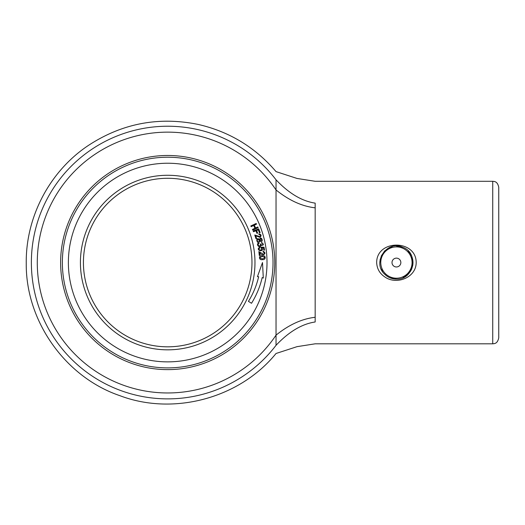 <?xml version="1.0" encoding="UTF-8"?>
<svg xmlns="http://www.w3.org/2000/svg" width="525" height="525" viewBox="0 0 525 525"><rect width="100%" height="100%" fill="white"/><g stroke="black" fill="none" stroke-linecap="round" stroke-linejoin="round"><path stroke-width="0.79" d="M315.164 317.284C302.026 318.767 288.986 324.726 276.038 335.14A130.41 130.41 0 0 1 81.67 360.57A130.41 130.41 0 0 1 81.67 164.542A130.41 130.41 0 0 1 276.038 189.965C288.986 200.386 302.026 206.338 315.164 207.828L315.164 321.983C315.164 350.884 315.164 350.884 315.164 321.983C301.967 323.925 288.921 331.702 276.038 345.306L276.038 179.806C276.038 168.879 276.038 168.879 276.038 179.806C288.921 193.41 301.967 201.18 315.164 203.129C315.164 174.221 315.164 174.221 315.164 203.129L315.164 207.828M384.72 274.26L386.151 275.533C389.169 277.882 392.595 279.07 396.428 279.11C413.89 280.12 419.285 253.017 402.767 247.262C387.023 239.649 371.641 262.585 384.72 274.26M384.963 277.029C379.726 273.604 376.957 268.78 376.661 262.553C376.668 239.269 416.246 239.341 416.187 262.553C416.22 277.613 396.5 285.226 384.963 277.029M405.635 276.308L408.122 274.267L403.023 277.732M408.201 274.188L412.886 264.292M410.189 253.365A16.551 16.551 0 0 1 412.978 262.553L411.908 256.705M411.712 256.207L410.215 253.404M399.669 246.323L396.441 246.002M392.3 246.527L384.622 250.95M380.192 259.317L379.87 262.539M390.082 277.843L396.401 279.11M412.663 265.768L411.698 268.931A16.551 16.551 0 0 1 410.189 271.747M382.627 271.694L381.202 269.062M381.163 256.147L384.694 250.878M399.597 246.31L402.773 247.268M408.135 250.858L410.307 253.536M498.75 262.553L498.75 187.313C497.464 181.177 494.386 181.538 492.732 181.296L492.732 343.816C494.386 343.573 497.464 343.934 498.75 337.792L498.75 262.553M60.624 262.553A107.074 107.074 0 0 1 221.235 169.824A107.074 107.074 0 0 1 221.235 355.281A107.074 107.074 0 0 1 60.624 262.553M62.363 262.553A105.335 105.335 0 0 1 220.362 171.334A105.335 105.335 0 0 1 220.362 353.778A105.335 105.335 0 0 1 62.363 262.553M276.038 345.306C276.038 356.232 276.038 356.232 276.038 345.306A136.329 136.329 0 0 1 75.672 363.136A136.329 136.329 0 0 1 75.672 161.976A136.329 136.329 0 0 1 276.038 179.806M412.978 262.553A16.551 16.551 0 0 1 412.657 265.808M400.844 262.553A4.417 4.417 0 0 0 394.216 258.727A4.417 4.417 0 0 0 394.216 266.378A4.417 4.417 0 0 0 400.844 262.553M412.072 262.553A15.652 15.652 0 0 0 388.598 249.001A15.652 15.652 0 0 0 388.598 276.111A15.652 15.652 0 0 0 412.072 262.553M262.257 255.767C266.017 254.769 266.26 260.216 262.454 259.606C258.786 260.571 258.307 255.183 262.257 255.767M263.077 251.265C268.058 253.575 261.542 256.942 259.672 252.492L259.967 255.373L259.271 255.445L258.871 251.56L263.478 254.251C264.757 253.516 264.62 252.768 263.084 252.007L263.077 251.265M259.888 247.957C256.364 250.576 264.246 250.799 260.984 247.826L260.971 247.137L264.055 247.236L264.515 250.117L263.832 250.228L263.465 247.905L261.85 247.839C264.751 253.063 254.651 250.202 259.717 247.209L259.888 247.957M259.055 243.633C255.905 245.227 261.634 247.413 260.308 244.086L260.945 244.033C261.463 246.914 264.488 243.167 261.621 243.167L261.588 242.432C264.127 244.394 263.924 245.352 260.978 245.306C260.164 249.145 255.137 244.171 258.812 242.95L259.055 243.633M259.527 239.4C261.706 234.964 264.029 243.685 259.954 240.995C257.289 246.396 254.684 235.955 259.527 239.4M258.805 233.822C261.319 234.373 261.732 235.561 260.039 237.372L255.734 235.738L256.633 238.494L255.97 238.711L254.756 234.997L259.829 236.657C260.918 235.673 260.636 234.97 258.969 234.55L258.805 233.822M167.698 346.822A84.269 84.269 0 0 0 251.967 262.553A84.269 84.269 0 0 0 167.698 178.283A84.269 84.269 0 0 0 83.429 262.553A84.269 84.269 0 0 0 167.698 346.822M251.16 226.662L250.825 225.947L256.18 223.46L256.515 224.175L254.317 225.192L255.609 227.975L257.801 226.951L258.136 227.666L252.781 230.153L252.446 229.438L254.973 228.27L253.68 225.488L251.16 226.662M167.698 178.283A84.269 84.269 0 0 1 240.673 304.69A84.269 84.269 0 0 1 94.717 304.69A84.269 84.269 0 0 1 167.698 178.283M253.457 231.742L253.175 231.013L258.681 228.867L260.124 232.588L259.468 232.838L258.307 229.858L256.613 230.514L257.618 233.1L256.961 233.356L255.957 230.77L253.457 231.742M257.44 276.675L262.5 262.553L263.301 278.06L262.192 277.554A85.332 85.332 0 0 1 251.508 303.279L248.43 301.357A81.697 81.697 0 0 0 258.654 276.728L257.44 276.675M262.297 256.508C259.304 257.447 259.343 258.234 262.415 258.864C265.407 257.913 265.368 257.132 262.297 256.508M260.669 238.947C258.097 241.71 264.226 240.22 260.669 238.947M257.978 239.42C254.691 243.016 262.566 240.896 257.978 239.42M167.698 175.278A87.275 87.275 0 0 1 243.278 306.193A87.275 87.275 0 0 1 92.111 306.193A87.275 87.275 0 0 1 167.698 175.278M167.698 163.236A99.317 99.317 0 0 1 253.706 312.211A99.317 99.317 0 0 1 81.683 312.211A99.317 99.317 0 0 1 167.698 163.236M492.732 343.816L315.164 343.816L297.038 346.658L276.038 353.489C239.708 398.212 173.519 416.095 119.766 395.633C65.31 377.114 25.725 321.149 26.25 263.524C25.587 217.311 49.429 171.688 87.76 145.858C121.603 123.487 158.406 116.34 198.161 124.425C229.32 131.585 255.275 147.315 276.038 171.616L297.038 178.454L315.164 181.296L492.732 181.296"/></g></svg>
